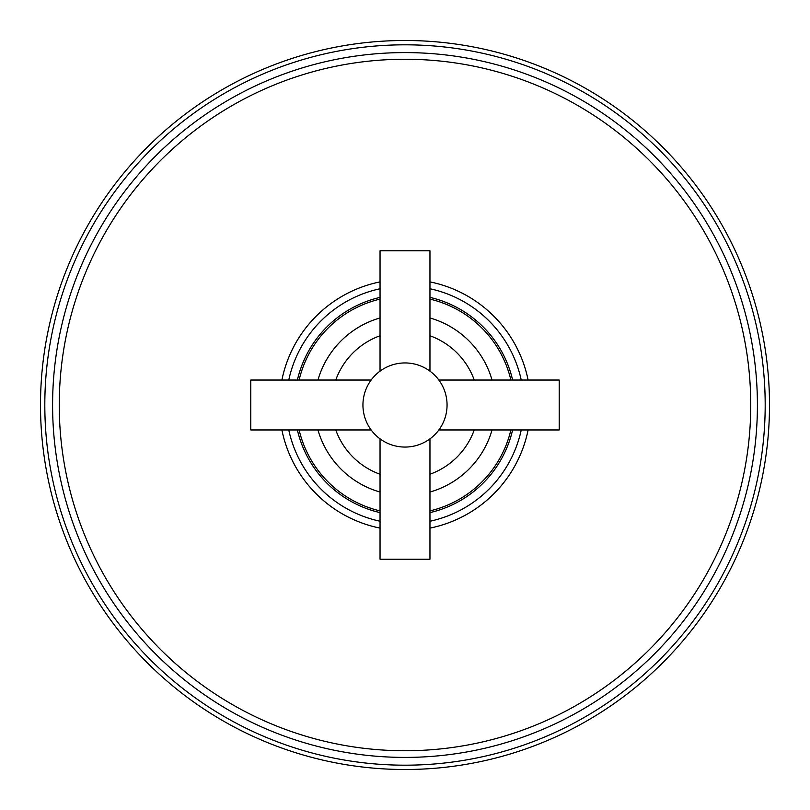 <?xml version="1.0" encoding="UTF-8"?>
<svg xmlns="http://www.w3.org/2000/svg" width="810" height="810" viewBox="0 0 810 810"><rect width="100%" height="100%" fill="white"/><g stroke="black" fill="none" stroke-linecap="round" stroke-linejoin="round"><path stroke-width="1.21" d="M380.042 299.113A108.793 108.793 0 0 0 299.113 380.042M299.113 429.958A108.793 108.793 0 0 0 380.042 510.887M429.958 510.887A108.793 108.793 0 0 0 510.887 429.958M510.887 380.042A108.793 108.793 0 0 0 429.958 299.113M492.055 380.042A90.568 90.568 0 0 0 429.958 317.945M380.042 317.945A90.568 90.568 0 0 0 317.945 380.042M317.945 429.958A90.568 90.568 0 0 0 380.042 492.055M429.958 492.055A90.568 90.568 0 0 0 492.055 429.958M429.958 335.755A73.599 73.599 0 0 1 474.245 380.042M474.245 429.958A73.599 73.599 0 0 1 429.958 474.245M380.042 335.755A73.599 73.599 0 0 0 335.755 380.042M335.755 429.958A73.599 73.599 0 0 0 380.042 474.245M407.754 363.032L409.131 363.143L407.754 363.032M411.865 363.508L413.221 363.751L411.865 363.508M414.568 364.044L415.905 364.378L414.568 364.044M417.221 364.753L418.517 365.168L417.221 364.753M426.121 368.631L427.518 369.481M427.569 369.512L429.097 370.524M429.057 370.504L426.89 369.087M405 362.941A42.059 42.059 0 0 1 447.059 405A42.059 42.059 0 0 1 405 447.059A42.059 42.059 0 0 1 362.941 405A42.059 42.059 0 0 1 405 362.941M408.574 446.907L407.896 446.958M411.865 446.492L413.221 446.249L411.865 446.492M414.568 445.956L415.905 445.621L414.568 445.956M417.221 445.247L418.517 444.832L417.221 445.247M427.508 440.529L426.121 441.369M426.89 440.913L427.852 440.306M427.872 440.296L428.865 439.627M381.348 439.779L380.042 438.858L380.042 559.214L429.958 559.214L429.958 438.858L427.569 440.488M438.858 429.958L440.043 428.257L438.858 429.958L559.214 429.958L559.214 380.042L438.858 380.042L440.043 381.743M440.113 381.844L440.488 382.431M440.589 382.583L440.913 383.11M441.339 383.818L441.875 384.77M442.371 385.702L442.888 386.734L442.371 385.702M444.548 390.693L444.832 391.483M445.621 394.095L445.956 395.422M446.249 396.778L446.492 398.145M446.695 399.512L446.857 400.879M446.877 401.092L446.968 402.246M447.039 403.623L447.059 404.939M447.059 405.051L447.039 406.377M446.968 407.754L446.877 408.939M446.857 409.121L446.695 410.488M446.492 411.855L446.249 413.221M445.956 414.578L445.621 415.905M444.832 418.517L444.376 419.772M442.888 423.265L442.442 424.156M441.875 425.23L441.339 426.181L441.875 425.23M440.913 426.89L440.589 427.417L440.913 426.89M440.488 427.569L440.113 428.156L440.488 427.569M401.426 446.907L400.879 446.857M398.135 446.492L397.356 446.361M392.779 445.247L391.493 444.832L392.779 445.247M389.013 443.9L388.304 443.607M382.674 440.64L381.844 440.113M380.042 438.858L380.902 439.476M380.943 439.496L382.107 440.275M401.426 363.093L402.104 363.042M398.135 363.508L396.778 363.751L398.135 363.508M395.432 364.044L394.095 364.378L395.432 364.044M392.779 364.753L391.483 365.168L392.779 364.753M382.492 369.471L383.879 368.631M383.11 369.087L382.148 369.694M382.128 369.704L381.135 370.373M429.958 371.142L429.958 250.786L380.042 250.786L380.042 371.142L382.431 369.512M371.142 380.042L369.957 381.743L371.142 380.042L250.786 380.042L250.786 429.958L371.142 429.958L369.957 428.257M369.886 381.844L369.512 382.431L369.886 381.844M368.661 383.818L368.125 384.77L368.661 383.818M367.112 386.734L367.558 385.843M365.452 419.307L365.168 418.517M367.112 423.265L367.629 424.298L367.112 423.265M369.886 428.156L369.512 427.569M369.411 427.417L369.087 426.89M368.661 426.181L368.125 425.23M364.378 415.905L364.044 414.578M363.751 413.221L363.508 411.855M363.305 410.488L363.143 409.121M363.123 408.908L363.032 407.754M362.961 406.377L362.941 405.061M362.941 404.949L362.961 403.623M363.032 402.246L363.123 401.061M363.143 400.879L363.305 399.512M363.508 398.145L363.751 396.778M364.044 395.422L364.378 394.095M365.168 391.483L365.624 390.228M297.381 380.042A110.474 110.474 0 0 1 380.042 297.381M429.958 297.381A110.474 110.474 0 0 1 512.619 380.042M512.619 429.958A110.474 110.474 0 0 1 429.958 512.619M380.042 512.619A110.474 110.474 0 0 1 297.381 429.958M288.765 429.958A118.888 118.888 0 0 0 380.042 521.235M429.958 521.235A118.888 118.888 0 0 0 521.235 429.958M288.765 380.042A118.888 118.888 0 0 1 380.042 288.765M429.958 288.765A118.888 118.888 0 0 1 521.235 380.042M528.11 429.958A125.611 125.611 0 0 1 429.958 528.11M380.042 528.11A125.611 125.611 0 0 1 281.89 429.958M281.89 380.042A125.611 125.611 0 0 1 380.042 281.89M429.958 281.89A125.611 125.611 0 0 1 528.11 380.042M405 769.5A364.5 364.5 0 0 0 769.5 405A364.5 364.5 0 0 0 405 40.5A364.5 364.5 0 0 0 40.5 405A364.5 364.5 0 0 0 405 769.5M363.234 400.089L363.174 400.626M363.174 409.384L363.234 409.911M364.176 415.125L364.368 415.854M446.826 400.616L446.766 400.089M445.824 394.875L445.632 394.146M446.766 409.911L446.826 409.374M405 750.749A345.748 345.748 0 0 0 750.749 405A345.748 345.748 0 0 0 405 59.252A345.748 345.748 0 0 0 59.252 405A345.748 345.748 0 0 0 405 750.749M405 757.411A352.411 352.411 0 0 0 757.411 405A352.411 352.411 0 0 0 405 52.589A352.411 352.411 0 0 0 52.589 405A352.411 352.411 0 0 0 405 757.411M405 44.813A360.187 360.187 0 0 0 44.813 405A360.187 360.187 0 0 0 405 765.187A360.187 360.187 0 0 0 765.187 405A360.187 360.187 0 0 0 405 44.813"/></g></svg>
